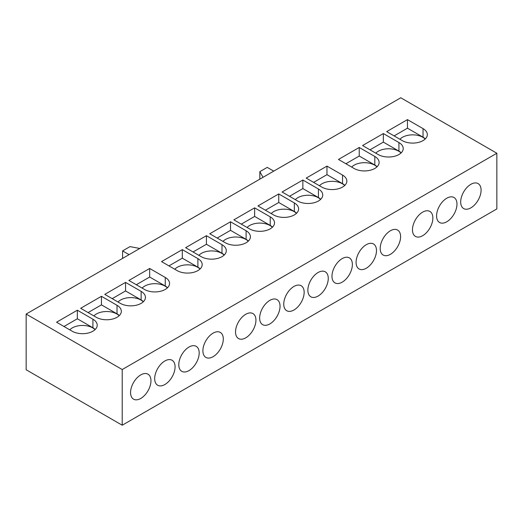 <?xml version="1.0" encoding="UTF-8"?>
<svg xmlns="http://www.w3.org/2000/svg" width="523" height="523" viewBox="0 0 523 523"><rect width="100%" height="100%" fill="white"/><g stroke="black" fill="none" stroke-linecap="round" stroke-linejoin="round"><path stroke-width="0.78" d="M119.166 315.722A14.428 8.329 0 0 0 116.838 313.963A14.428 8.329 0 0 0 93.911 315.931M95.055 329.64A14.428 8.329 0 0 0 92.728 327.888A14.428 8.329 0 0 0 69.801 329.856M130.567 392.557A14.428 8.329 120 0 0 133.555 399.167A14.428 8.329 120 0 0 144.668 395.296A14.428 8.329 120 0 0 150.964 380.783A14.428 8.329 120 0 0 147.976 374.18A14.428 8.329 120 0 0 136.863 378.044A14.428 8.329 120 0 0 130.567 392.557M154.677 378.639A14.428 8.329 120 0 0 157.665 385.242A14.428 8.329 120 0 0 168.779 381.378A14.428 8.329 120 0 0 175.074 366.865A14.428 8.329 120 0 0 172.087 360.255A14.428 8.329 120 0 0 160.973 364.126A14.428 8.329 120 0 0 154.677 378.639M425.173 139.046A14.428 8.329 0 0 0 422.852 137.294A14.428 8.329 0 0 0 399.925 139.262M401.063 152.964A14.428 8.329 0 0 0 398.742 151.212A14.428 8.329 0 0 0 375.815 153.18M460.685 201.97A14.428 8.329 120 0 0 463.672 208.572A14.428 8.329 120 0 0 474.786 204.702A14.428 8.329 120 0 0 481.088 190.189A14.428 8.329 120 0 0 478.1 183.586A14.428 8.329 120 0 0 466.98 187.45A14.428 8.329 120 0 0 460.685 201.97M436.574 215.888A14.428 8.329 120 0 0 439.562 222.491A14.428 8.329 120 0 0 450.682 218.627A14.428 8.329 120 0 0 456.978 204.107A14.428 8.329 120 0 0 453.99 197.504A14.428 8.329 120 0 0 442.87 201.368A14.428 8.329 120 0 0 436.574 215.888M376.952 166.889A14.428 8.329 0 0 0 374.631 165.131A14.428 8.329 0 0 0 351.704 167.099M412.464 229.806A14.428 8.329 120 0 0 415.452 236.409A14.428 8.329 120 0 0 426.572 232.545A14.428 8.329 120 0 0 432.867 218.026A14.428 8.329 120 0 0 429.88 211.423A14.428 8.329 120 0 0 418.76 215.286A14.428 8.329 120 0 0 412.464 229.806M344.683 185.521A14.428 8.329 0 0 0 342.362 183.763A14.428 8.329 0 0 0 319.435 185.73M320.573 199.44A14.428 8.329 0 0 0 318.252 197.681A14.428 8.329 0 0 0 295.325 199.649M296.463 213.358A14.428 8.329 0 0 0 294.142 211.606A14.428 8.329 0 0 0 271.215 213.574M272.352 227.276A14.428 8.329 0 0 0 270.031 225.524A14.428 8.329 0 0 0 247.104 227.492M248.242 241.195A14.428 8.329 0 0 0 245.921 239.442A14.428 8.329 0 0 0 222.994 241.41M224.132 255.119A14.428 8.329 0 0 0 221.811 253.361A14.428 8.329 0 0 0 198.884 255.329M380.195 248.438A14.428 8.329 120 0 0 383.182 255.041A14.428 8.329 120 0 0 394.296 251.177A14.428 8.329 120 0 0 400.598 236.658A14.428 8.329 120 0 0 397.611 230.055A14.428 8.329 120 0 0 386.49 233.918A14.428 8.329 120 0 0 380.195 248.438M356.085 262.356A14.428 8.329 120 0 0 359.072 268.959A14.428 8.329 120 0 0 370.186 265.096A14.428 8.329 120 0 0 376.488 250.576A14.428 8.329 120 0 0 373.5 243.973A14.428 8.329 120 0 0 362.38 247.837A14.428 8.329 120 0 0 356.085 262.356M331.974 276.275A14.428 8.329 120 0 0 334.962 282.878A14.428 8.329 120 0 0 346.082 279.014A14.428 8.329 120 0 0 352.378 264.501A14.428 8.329 120 0 0 349.39 257.891A14.428 8.329 120 0 0 338.27 261.762A14.428 8.329 120 0 0 331.974 276.275M307.864 290.193A14.428 8.329 120 0 0 310.852 296.803A14.428 8.329 120 0 0 321.972 292.932A14.428 8.329 120 0 0 328.267 278.419A14.428 8.329 120 0 0 325.28 271.816A14.428 8.329 120 0 0 314.16 275.68A14.428 8.329 120 0 0 307.864 290.193M283.754 304.118A14.428 8.329 120 0 0 286.741 310.721A14.428 8.329 120 0 0 297.862 306.857A14.428 8.329 120 0 0 304.157 292.337A14.428 8.329 120 0 0 301.17 285.735A14.428 8.329 120 0 0 290.049 289.598A14.428 8.329 120 0 0 283.754 304.118M259.643 318.036A14.428 8.329 120 0 0 262.631 324.639A14.428 8.329 120 0 0 273.751 320.776A14.428 8.329 120 0 0 280.047 306.256A14.428 8.329 120 0 0 277.059 299.653A14.428 8.329 120 0 0 265.939 303.517A14.428 8.329 120 0 0 259.643 318.036M200.021 269.038A14.428 8.329 0 0 0 197.701 267.279A14.428 8.329 0 0 0 174.774 269.247M235.533 331.955A14.428 8.329 120 0 0 238.521 338.558A14.428 8.329 120 0 0 249.641 334.694A14.428 8.329 120 0 0 255.937 320.174A14.428 8.329 120 0 0 252.949 313.571A14.428 8.329 120 0 0 241.835 317.435A14.428 8.329 120 0 0 235.533 331.955M167.38 287.879A14.428 8.329 0 0 0 165.059 286.127A14.428 8.329 0 0 0 142.132 288.095M143.269 301.804A14.428 8.329 0 0 0 140.948 300.045A14.428 8.329 0 0 0 118.021 302.013M202.891 350.802A14.428 8.329 120 0 0 205.879 357.405A14.428 8.329 120 0 0 216.999 353.541A14.428 8.329 120 0 0 223.295 339.022A14.428 8.329 120 0 0 220.307 332.419A14.428 8.329 120 0 0 209.193 336.282A14.428 8.329 120 0 0 202.891 350.802M178.788 364.721A14.428 8.329 120 0 0 181.775 371.323A14.428 8.329 120 0 0 192.889 367.46A14.428 8.329 120 0 0 199.185 352.94A14.428 8.329 120 0 0 196.197 346.337A14.428 8.329 120 0 0 185.083 350.201A14.428 8.329 120 0 0 178.788 364.721M26.15 314.075L26.15 369.754L122.219 425.219L496.85 208.925L496.85 153.246L400.781 97.781L26.15 314.075L122.219 369.539L122.219 425.219M122.219 369.539L496.85 153.246M117.028 305.295L101.449 296.299L80.673 308.289L96.252 317.284A14.69 8.479 0 0 0 112.262 319.122A14.69 8.479 0 0 0 121.329 311.29A14.69 8.479 0 0 0 117.028 305.295L117.028 313.859L101.449 304.863L88.093 312.577M92.917 319.213L77.339 310.217L56.562 322.214L72.141 331.203A14.69 8.479 0 0 0 88.152 333.046A14.69 8.479 0 0 0 97.219 325.208A14.69 8.479 0 0 0 92.917 319.213L92.917 327.777L77.339 318.782L63.983 326.496M407.456 119.623L386.687 131.619L402.265 140.615A14.69 8.479 0 0 0 418.269 142.452A14.69 8.479 0 0 0 427.337 134.614A14.69 8.479 0 0 0 423.035 128.619L407.456 119.623L407.456 128.194L394.107 135.902M383.346 133.548L362.576 145.538L378.155 154.533A14.69 8.479 0 0 0 394.159 156.37A14.69 8.479 0 0 0 403.226 148.539A14.69 8.479 0 0 0 398.925 142.537L383.346 133.548L383.346 142.112L369.996 149.82M359.236 147.466L338.466 159.456L354.045 168.452A14.69 8.479 0 0 0 370.049 170.289A14.69 8.479 0 0 0 379.116 162.457A14.69 8.479 0 0 0 374.814 156.462L359.236 147.466L359.236 156.031L345.886 163.738M326.967 166.098L306.197 178.088L321.776 187.084A14.69 8.479 0 0 0 337.78 188.921A14.69 8.479 0 0 0 346.847 181.089A14.69 8.479 0 0 0 342.545 175.087L326.967 166.098L326.967 174.662L313.617 182.37M302.856 180.017L282.087 192.006L297.665 201.002A14.69 8.479 0 0 0 313.669 202.839A14.69 8.479 0 0 0 322.737 195.007A14.69 8.479 0 0 0 318.435 189.012L302.856 180.017L302.856 188.581L289.507 196.288M278.746 193.935L257.976 205.925L273.555 214.92A14.69 8.479 0 0 0 289.559 216.757A14.69 8.479 0 0 0 298.626 208.925A14.69 8.479 0 0 0 294.325 202.931L278.746 193.935L278.746 202.499L265.396 210.213M254.636 207.853L233.866 219.85L249.445 228.839A14.69 8.479 0 0 0 265.449 230.682A14.69 8.479 0 0 0 274.516 222.844A14.69 8.479 0 0 0 270.214 216.849L254.636 207.853L254.636 216.424L241.286 224.132M230.525 221.772L209.756 233.768L225.335 242.764A14.69 8.479 0 0 0 241.345 244.601A14.69 8.479 0 0 0 250.406 236.762A14.69 8.479 0 0 0 246.104 230.767L230.525 221.772L230.525 230.342L217.176 238.05M206.415 235.696L185.645 247.686L201.224 256.682A14.69 8.479 0 0 0 217.235 258.519A14.69 8.479 0 0 0 226.296 250.687A14.69 8.479 0 0 0 221.994 244.692L206.415 235.696L206.415 244.261L193.065 251.968M182.311 249.615L161.535 261.605L177.114 270.6A14.69 8.479 0 0 0 193.124 272.437A14.69 8.479 0 0 0 202.192 264.605A14.69 8.479 0 0 0 197.89 258.61L182.311 249.615L182.311 258.179L168.955 265.887M165.248 277.452L149.67 268.462L128.893 280.452L144.472 289.448A14.69 8.479 0 0 0 160.483 291.285A14.69 8.479 0 0 0 169.55 283.453A14.69 8.479 0 0 0 165.248 277.452L165.248 286.022L149.67 277.027L136.313 284.734M141.138 291.376L125.559 282.381L104.783 294.371L120.362 303.366A14.69 8.479 0 0 0 136.372 305.203A14.69 8.479 0 0 0 145.44 297.371A14.69 8.479 0 0 0 141.138 291.376L141.138 299.941L125.559 290.945L112.203 298.653M273.738 171.126L267.246 167.38L259.833 171.662L259.833 179.16M259.833 171.662L263.017 177.323M139.804 248.458L130.011 246.614L122.591 250.896L122.591 258.395M122.591 250.896L129.083 254.649M143.426 301.653A14.69 8.479 0 0 0 141.138 299.941M125.559 290.945L125.559 282.381M167.537 287.735A14.69 8.479 0 0 0 165.248 286.022M149.67 277.027L149.67 268.462M200.178 268.887A14.69 8.479 0 0 0 197.89 267.175L182.311 258.179M224.289 254.969A14.69 8.479 0 0 0 221.994 253.256L206.415 244.261M248.399 241.051A14.69 8.479 0 0 0 246.104 239.338L230.525 230.342M272.509 227.126A14.69 8.479 0 0 0 270.214 225.413L254.636 216.424M296.619 213.207A14.69 8.479 0 0 0 294.325 211.495L278.746 202.499M320.73 199.289A14.69 8.479 0 0 0 318.435 197.576L302.856 188.581M344.84 185.371A14.69 8.479 0 0 0 342.545 183.658L326.967 174.662M377.109 166.739A14.69 8.479 0 0 0 374.814 165.026L359.236 156.031M401.219 152.821A14.69 8.479 0 0 0 398.925 151.108L383.346 142.112M425.33 138.896A14.69 8.479 0 0 0 423.035 137.183L407.456 128.194M95.206 329.49A14.69 8.479 0 0 0 92.917 327.777M77.339 318.782L77.339 310.217M119.316 315.572A14.69 8.479 0 0 0 117.028 313.859M101.449 304.863L101.449 296.299M197.89 267.175L197.89 258.61M221.994 253.256L221.994 244.692M246.104 239.338L246.104 230.767M270.214 225.413L270.214 216.849M294.325 211.495L294.325 202.931M318.435 197.576L318.435 189.012M342.545 183.658L342.545 175.087M374.814 165.026L374.814 156.462M398.925 151.108L398.925 142.537M423.035 137.183L423.035 128.619"/></g></svg>
